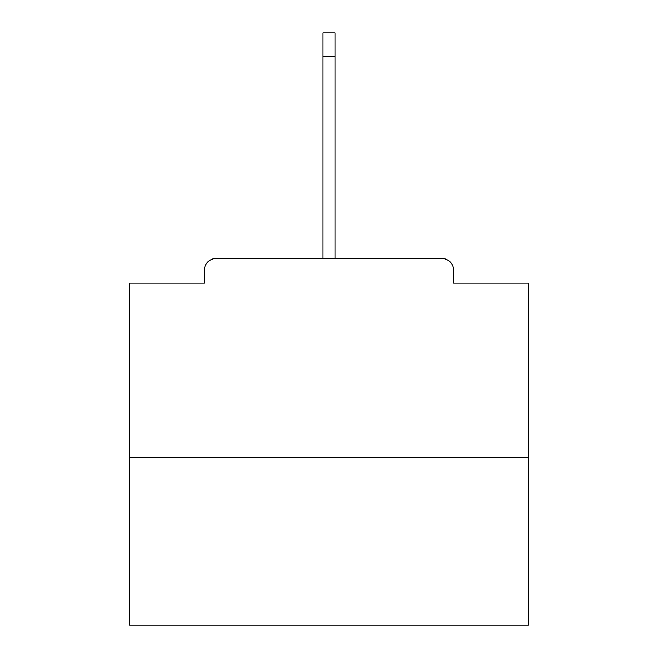 <?xml version="1.0" encoding="UTF-8"?>
<svg xmlns="http://www.w3.org/2000/svg" width="658" height="658" viewBox="0 0 658 658"><rect width="100%" height="100%" fill="white"/><g stroke="black" fill="none" stroke-linecap="round" stroke-linejoin="round"><path stroke-width="0.99" d="M453.74 283.17L453.74 270.422L453.74 283.17L528.259 283.17L528.259 625.1L129.741 625.1L129.741 283.17L204.26 283.17L204.26 270.422L204.26 283.17M528.259 457.721L129.741 457.721M453.74 270.422A11.959 11.959 0 0 0 441.781 258.462L216.219 258.462A11.959 11.959 0 0 0 204.26 270.422M441.781 258.462L391.173 258.462M266.827 258.462L216.219 258.462M323.02 56.81L323.02 32.9L334.98 32.9L334.98 56.81L323.02 56.81L323.02 258.462M334.98 56.81L334.98 258.462"/></g></svg>
